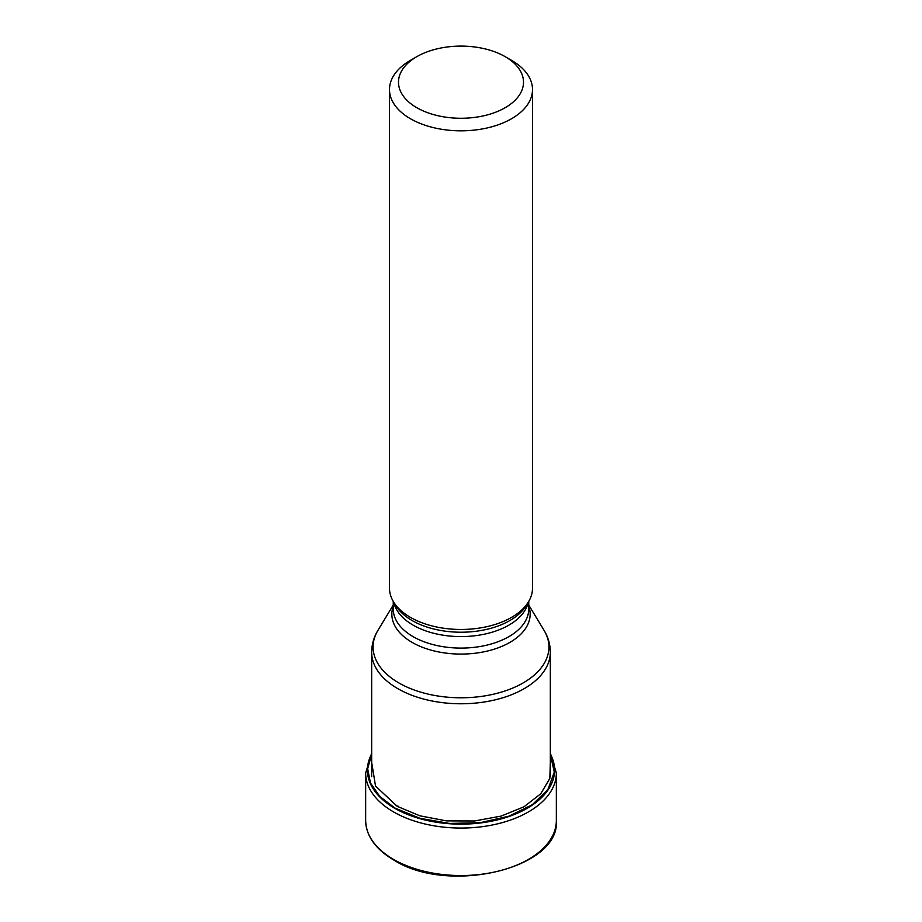 <?xml version="1.0" encoding="UTF-8"?>
<svg xmlns="http://www.w3.org/2000/svg" width="922" height="922" viewBox="0 0 922 922"><rect width="100%" height="100%" fill="white"/><g stroke="black" fill="none" stroke-linecap="round" stroke-linejoin="round"><path stroke-width="1.38" d="M371.67 754.461L367.659 768.741L370.529 783.112L379.864 796.539L394.985 808.075L420.063 818.344L449.521 823.438L480.235 822.678L508.875 816.189L532.328 804.722L547.956 789.439L554.283 772.06L550.33 754.461M397.831 805.863L397.198 806.335L375.531 786.063L371.67 762.344M397.198 806.335L419.879 815.809L446.49 820.891L474.484 820.983L501.188 816.085L524.065 806.75L540.753 793.761L549.835 778.468L550.33 762.298M505.187 107.701A62.5 36.085 0 0 0 505.198 56.668A62.5 36.085 0 0 0 505.187 56.668A62.5 36.085 0 0 0 416.813 56.668A62.5 36.085 0 0 0 416.802 56.668A62.5 36.085 0 0 0 416.813 107.701A62.5 36.085 0 0 0 505.187 107.701M416.802 56.668L410.44 60.345A71.501 41.283 0 0 0 389.499 89.538A71.501 41.283 0 0 0 410.44 118.731A71.501 41.283 0 0 0 511.56 118.731A71.501 41.283 0 0 0 532.501 89.538A71.501 41.283 0 0 0 511.56 60.345L505.187 56.668L511.56 60.345M532.501 89.538L532.501 588.178A71.501 41.283 180 0 1 528.502 601.801A71.501 41.283 180 0 1 410.44 617.371A71.501 41.283 180 0 1 393.498 601.801A71.501 41.283 180 0 1 389.499 588.178L389.499 89.538M393.579 859.419A95.346 55.043 180 0 1 365.654 820.499C366.103 836.012 375.519 849.22 393.89 860.111C448.53 895.066 560.461 868.524 556.346 820.499A95.346 55.043 180 0 1 497.488 871.348A95.346 55.043 180 0 1 393.579 859.419M371.67 752.94L365.654 773.016A95.346 55.043 0 0 0 393.579 811.936A95.346 55.043 0 0 0 497.488 823.865A95.346 55.043 0 0 0 556.346 773.016L550.33 752.94M550.33 753.989A93.595 54.041 180 0 1 509.451 816.339A93.595 54.041 180 0 1 394.823 808.317A93.595 54.041 180 0 1 371.67 753.989M371.67 776.693L371.67 652.2A89.33 51.574 0 0 0 397.739 688.619A89.33 51.574 0 0 0 397.831 688.665A89.33 51.574 0 0 0 495.183 699.844A89.33 51.574 0 0 0 550.33 652.2C550.273 644.409 548.164 637.102 544.015 630.279L544.015 630.279A87.924 50.768 180 0 1 507.757 690.013A87.924 50.768 180 0 1 398.823 682.914A87.924 50.768 180 0 1 398.742 682.856A87.924 50.768 180 0 1 377.985 630.279L393.245 605.051M528.502 601.801L526.289 605.454A69.162 39.934 180 0 1 526.289 605.454A69.162 39.934 180 0 1 412.18 620.575A69.162 39.934 180 0 1 412.099 620.529A69.162 39.934 180 0 1 395.711 605.454L395.711 605.454A69.162 39.934 180 0 1 395.699 605.454L393.498 601.801M393.752 602.216A67.755 39.116 0 0 0 413.091 625.128A67.755 39.116 0 0 0 413.171 625.185A67.755 39.116 0 0 0 483.128 634.44A67.755 39.116 0 0 0 528.248 602.216M528.755 601.386L528.755 608.969A67.755 39.116 180 0 1 486.977 645.1A67.755 39.116 180 0 1 413.16 636.676A67.755 39.116 180 0 1 413.091 636.629A67.755 39.116 180 0 1 393.245 608.969L393.245 601.386M393.245 606.134A69.162 39.934 0 0 0 412.099 642.38A69.162 39.934 0 0 0 412.169 642.427A69.162 39.934 0 0 0 493.823 649.295A69.162 39.934 0 0 0 528.755 606.134M365.654 773.016L365.654 820.499M556.346 773.016L556.346 820.499M528.755 605.051L544.015 630.279M371.67 652.2C371.727 644.409 373.836 637.102 377.985 630.279M550.33 652.2L550.33 776.681"/></g></svg>
